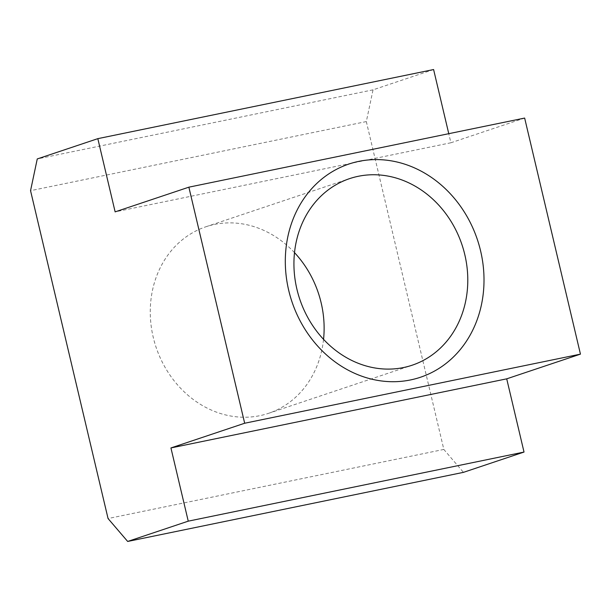 <?xml version="1.0" encoding="UTF-8"?>
<svg xmlns="http://www.w3.org/2000/svg" width="611" height="611" viewBox="0 0 611 611"><rect width="100%" height="100%" fill="white"/><g stroke="black" fill="none" stroke-linecap="round" stroke-linejoin="round"><path stroke-width="0.46" stroke-dasharray="3.06 2.29" d="M294.502 252.641A98.394 85.555 71.5 0 0 214.583 224.428A98.394 85.555 71.5 0 0 205.938 226.757A98.394 85.555 71.5 0 0 154.545 342.313A98.394 85.555 71.5 0 0 259.797 415.686A98.394 85.555 71.5 0 0 268.45 413.357A98.394 85.555 71.5 0 0 323.547 339.342M433.604 69.547L373.038 89.84L366.325 121.574L443.83 449.436L463.459 472.349M524.65 118.068L450.91 142.768L448.764 133.687M366.325 121.574L30.55 190.678M443.83 449.436L108.055 518.54M373.038 89.84L37.256 158.944M450.91 142.768L115.135 211.872M205.938 226.757L349.599 178.626M268.45 413.357L412.112 365.225"/><path stroke-width="0.92" d="M358.252 176.296A98.394 85.555 71.5 0 0 349.599 178.626A98.394 85.555 71.5 0 0 298.214 294.181A98.394 85.555 71.5 0 0 403.466 367.555A98.394 85.555 71.5 0 0 412.112 365.225A98.394 85.555 71.5 0 0 463.505 249.67A98.394 85.555 71.5 0 0 358.252 176.296M410.493 379.943A112.447 97.775 -108.5 0 1 288.72 290.393A112.447 97.775 -108.5 0 1 358.825 161.365A112.447 97.775 -108.5 0 1 480.597 250.907A112.447 97.775 -108.5 0 1 410.493 379.943M127.676 541.453L463.459 472.349L524.024 452.056L506.718 378.835L580.45 354.136L524.65 118.068L188.868 187.172L244.675 423.24L170.935 447.939L188.249 521.16L127.676 541.453L108.055 518.54L30.55 190.678L37.256 158.944L97.829 138.651L115.135 211.872L188.868 187.172M448.764 133.687L433.604 69.547L97.829 138.651M580.45 354.136L244.675 423.24M323.547 339.342A98.394 85.555 71.5 0 0 294.502 252.641M506.718 378.835L170.935 447.939M524.024 452.056L188.249 521.16"/></g></svg>
